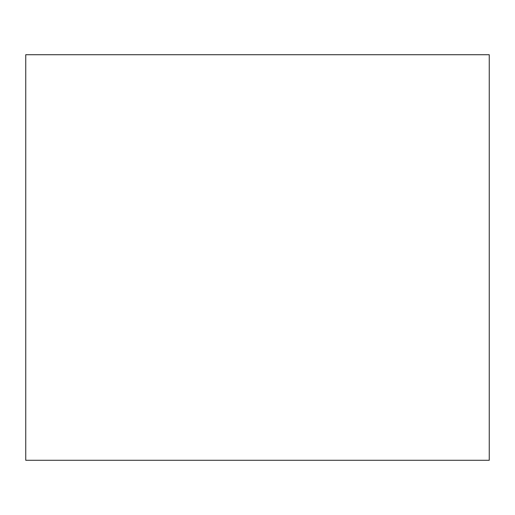 <?xml version="1.0" encoding="UTF-8"?>
<svg xmlns="http://www.w3.org/2000/svg" width="515" height="515" viewBox="0 0 515 515"><rect width="100%" height="100%" fill="white"/><g stroke="black" fill="none" stroke-linecap="round" stroke-linejoin="round"><path stroke-width="0.77" d="M489.25 54.719L25.75 54.719L25.75 460.281L489.25 460.281L489.25 54.719"/></g></svg>
